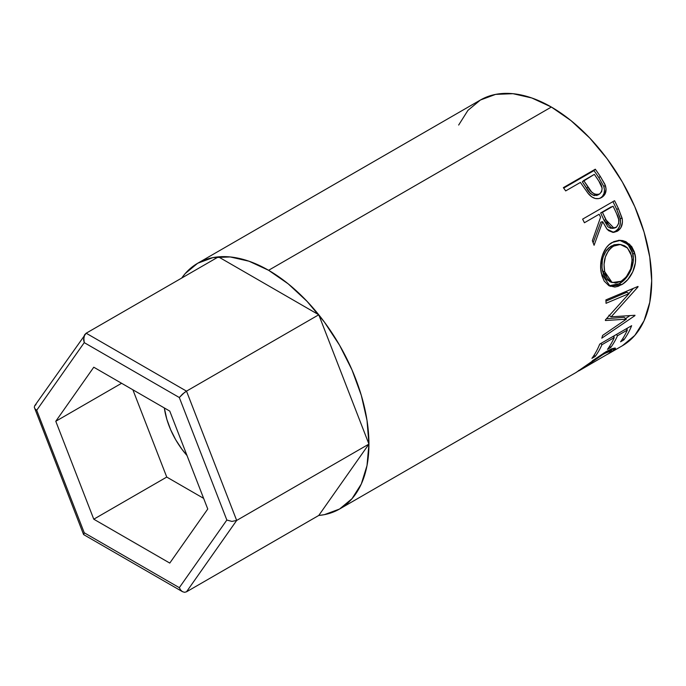 <?xml version="1.0" encoding="UTF-8"?>
<svg xmlns="http://www.w3.org/2000/svg" width="686" height="686" viewBox="0 0 686 686"><rect width="100%" height="100%" fill="white"/><g stroke="black" fill="none" stroke-linecap="round" stroke-linejoin="round"><path stroke-width="1.03" d="M187.004 455.521A58.053 33.511 60 0 1 164.331 407.956L166.827 419.266L170.617 429.65L175.719 439.777L181.944 449.261L187.012 455.521M83.563 534.48L34.317 407.338L35.037 408.899L36.71 410.262L84.241 532.773L83.718 534.651L84.241 532.773L179.312 587.662L180.667 590.063L182.51 591.692L184.56 592.31L186.506 591.812L236.67 520.442L231.902 521.411L226.843 520.039L231.902 521.411L236.67 520.442L186.506 391.14L184.56 392.435L179.312 397.52L226.843 520.039L179.312 587.662L180.667 590.063L182.51 591.692L184.56 592.31L186.506 591.812L318.767 515.452L368.931 444.082L318.767 515.452L186.506 591.812L236.67 520.442L368.931 444.082L236.67 520.442L186.506 391.14L318.767 314.78L368.931 444.082L318.767 314.78L186.506 391.14L86.17 333.216L218.431 256.856L318.767 314.78L218.431 256.856L86.17 333.216L84.627 334.742L83.718 337.066L84.241 342.631L36.71 410.262L84.241 532.773L179.312 587.662L226.843 520.039L179.312 397.52L84.241 342.631L179.312 397.52L182.51 394.098L186.506 391.14L86.17 333.216L34.652 405.829L34.317 407.338L35.037 408.899L36.71 410.262L84.241 342.631L83.581 339.836L84.627 334.742M207.764 509.021L169.768 563.077L93.776 519.199L55.78 421.273L93.776 367.216L169.768 411.094L207.764 509.021L169.768 563.077L93.776 519.199L166.749 477.07L203.631 498.362L166.749 477.07L93.776 519.199L55.78 421.273L121.594 383.277L55.78 421.273L93.776 367.216L169.768 411.094L207.764 509.021M34.652 405.829L35.998 404.586M132.887 389.802L166.749 477.07L132.887 389.802M458.668 125.041L467.938 110.369L480.414 100.019A141.899 81.926 -120 0 1 551.364 107.042L531.787 97.969L512.965 93.69L495.618 94.385L480.414 100.019L197.654 263.27L185.169 273.62L181.704 278.062A141.899 81.926 60 0 1 197.654 263.27A141.899 81.926 60 0 1 268.595 270.293L551.364 107.042L570.941 120.573L589.763 138.032L607.11 158.749L622.313 181.936L634.79 206.7L644.06 232.082L649.771 257.113L651.7 280.831L649.771 302.32L644.06 320.756L634.79 335.437L622.313 345.787A141.899 81.926 -120 0 0 644.06 232.082A141.899 81.926 -120 0 0 551.364 107.042L268.595 270.293A141.899 81.926 60 0 1 361.299 395.333A141.899 81.926 60 0 1 339.544 509.038A141.899 81.926 60 0 1 318.767 515.452L324.341 514.672L339.544 509.038L575.957 372.549L605.901 351.772L611.723 348.814L614.982 348.016L615.479 348.334L615.11 349.114L610.454 352.613L607.376 354.379L611.921 351.678L615.436 348.222L605.901 351.772L592.241 360.887M587.628 192.775L588.957 194.395C593.098 198.769 597.317 199.806 601.613 197.491C605.721 194.935 606.964 190.888 605.335 185.366L603.783 186.403L598.878 177.665A138.675 80.065 -120 0 0 593.982 170.6A138.675 80.065 60 0 1 598.878 177.665L600.301 176.431L598.878 177.665L603.783 186.403L605.335 185.366L600.301 176.431A141.899 81.926 -120 0 0 595.294 169.202L593.982 170.6L563.695 188.093L593.982 170.6L595.294 169.202L563.369 187.638L595.294 169.202A141.899 81.926 60 0 1 600.301 176.431L604.872 184.225L606.081 189.036L604.992 194.121L602.917 196.599L600.867 197.885L598.578 198.631L595.208 198.486L591.881 196.959L588.013 193.272L582.243 185.057A141.899 81.926 -120 0 0 580.425 182.407L565.684 190.914A141.899 81.926 -120 0 0 563.369 187.638A141.899 81.926 -120 0 1 565.684 190.914L580.425 182.407A141.899 81.926 -120 0 1 582.243 185.057M582.62 219.134L614.545 200.706A141.899 81.926 60 0 1 618.489 208.784L622.313 219.263L622.451 222.221L620.881 227.675L617.28 231.251L612.95 232.383L608.636 230.685L606.801 228.875L602.668 221.698L594.085 245.279A141.899 81.926 -120 0 0 592.352 240.709L600.584 217.188A141.899 81.926 -120 0 0 599.161 214.238L584.429 222.744A141.899 81.926 -120 0 0 582.62 219.134A141.899 81.926 -120 0 1 584.429 222.744L599.161 214.238A141.899 81.926 -120 0 1 600.584 217.188L592.352 240.709A141.899 81.926 -120 0 1 594.085 245.279L602.668 221.698L607.101 229.227L613.73 232.383L617.28 231.251C621.499 228.541 623.111 224.219 622.133 218.285L618.489 208.784L616.654 209.281L620.204 218.577L622.133 218.285L620.204 218.577C621.13 224.399 619.492 228.661 615.282 231.345L617.28 231.251L612.701 232.374L615.282 231.345L617.854 229.235L619.681 226.148L620.496 222.435L619.818 217.119L616.654 209.281L618.489 208.784A141.899 81.926 -120 0 0 614.545 200.706L582.62 219.134M634.387 251.934L635.519 258.339L635.365 262.892L632.758 271.853L627.819 279.545L623.12 283.73L618.129 286.328L614.845 287.048L608.894 285.702L604.22 281.114L601.948 275.738L600.773 269.349L600.653 264.779L602.317 255.681L606.227 247.792L608.979 244.756L613.807 241.626L619.089 240.332L622.631 240.58L626.026 241.721L631.677 246.531L634.387 251.934M626.327 319.179L605.378 320.516A141.899 81.926 -120 0 0 605.455 319.822L629.113 293.565L606.038 303.306A141.899 81.926 -120 0 0 605.901 299.902L637.997 286.431A141.899 81.926 60 0 1 638.006 286.902L611.149 316.838L634.979 315.268A141.899 81.926 60 0 1 634.876 315.68L601.811 338.164A141.899 81.926 -120 0 0 602.608 335.428L626.327 319.179L624.114 317.292L606.501 318.707L624.114 317.292L626.327 319.179L602.608 335.428A141.899 81.926 -120 0 1 601.811 338.164L634.876 315.68L634.473 315.32L634.876 315.68A141.899 81.926 -120 0 0 634.979 315.268L611.149 316.838L608.885 315.226L611.149 316.838L638.006 286.902L637.517 286.628L638.006 286.902A141.899 81.926 -120 0 0 637.997 286.431L605.901 299.902A141.899 81.926 -120 0 1 606.038 303.306L629.113 293.565L605.455 319.822A141.899 81.926 -120 0 1 605.378 320.516L626.327 319.179M599.718 344.123L631.643 325.687A141.899 81.926 60 0 1 623.848 339.904L620.573 341.8A141.899 81.926 -120 0 0 627.321 330.06L617.503 335.728A141.899 81.926 60 0 1 610.754 347.468L607.479 349.354A141.899 81.926 -120 0 0 614.227 337.615L601.948 344.706A141.899 81.926 60 0 1 595.199 356.446L591.924 358.341A141.899 81.926 -120 0 0 599.718 344.123A141.899 81.926 -120 0 1 591.924 358.341L595.199 356.446A141.899 81.926 -120 0 0 601.948 344.706L614.227 337.615L613.07 336.406L614.227 337.615A141.899 81.926 -120 0 1 607.479 349.354L610.754 347.468A141.899 81.926 -120 0 0 617.503 335.728L627.321 330.06L626.172 328.851L627.321 330.06A141.899 81.926 -120 0 1 620.573 341.8L623.848 339.904L622.794 338.567L623.848 339.904A141.899 81.926 -120 0 0 631.643 325.687L599.718 344.123M622.313 345.787L608.756 353.607M579.704 370.38L608.774 353.487L611.689 350.838L608.816 351.275L601.21 355.451L578.221 370.997M197.645 263.27L212.857 257.636L230.204 256.95L249.027 261.22L268.595 270.293L288.171 283.824L306.994 301.283L324.341 322.008L339.544 345.195L352.021 369.951L361.299 395.333L367.01 420.364L368.931 444.082L367.01 465.571L361.299 484.007L352.021 498.688L339.544 509.038M609.477 353.007L607.582 354.259M578.71 370.457C577.526 371.598 578.495 371.169 581.625 369.179L604.083 353.719L603.646 353.11L604.083 353.719L611.655 350.692L610.351 352.355M581.136 369.128L576.18 372.421M611.586 351.121L611.921 351.678L611.586 351.121M616.345 334.519L617.503 335.728L616.345 334.519M614.407 335.643A138.675 80.065 60 0 1 613.696 337.058A138.675 80.065 -120 0 0 614.407 335.643M609.691 346.121L610.754 347.468L609.691 346.121M600.79 343.497L601.948 344.706L600.79 343.497M594.136 355.108L595.199 356.446L594.136 355.108M627.501 328.08A138.675 80.065 60 0 1 626.79 329.494A138.675 80.065 -120 0 0 627.501 328.08M626.832 292.253L629.113 293.565L626.832 292.253L605.961 301.145L626.832 292.253M629.739 315.74L625.606 318.561L629.739 315.74M633.324 288.403L628.899 293.437L633.324 288.403M621.456 284.784L619.184 283.764L609.005 285.77L612.598 286.062L619.184 283.764L621.456 284.784C630.58 280.051 637.929 265.25 634.927 253.983L629.645 244.242L620.59 240.323L612.135 242.484C603.037 247.183 598.646 262.609 601.433 273.68L610.188 286.328L621.456 284.784M619.63 240.314L627.964 244.379L632.741 253.443L634.927 253.983L632.741 253.443C635.682 264.444 628.316 279.013 619.184 283.764L625.555 278.567L630.52 270.953L633.135 262.146L633.307 257.704L632.2 251.445L629.525 246.18L623.926 241.523L618.789 240.237M610.84 281.98L606.45 279.365L603.414 274.306L601.965 267.66L602.325 260.354L603.251 256.744L606.433 250.347L608.688 247.886L614.039 244.791L618.566 244.327M620.281 244.482L618.335 244.31L611.26 246.034L613.344 246.171L611.26 246.034C603.526 251.916 600.602 260.277 602.488 271.107L604.683 271.647C602.728 260.594 605.618 252.105 613.344 246.171L620.281 244.482L627.501 248.015L631.695 256.05C633.032 267.06 629.508 275.472 621.104 281.286L612.118 282.546L604.683 271.647L602.488 271.107L609.76 281.654L612.118 282.555M600.799 222.127L602.668 221.698L600.799 222.127L593.133 242.715L600.799 222.127M612.924 201.641A138.675 80.065 60 0 1 616.654 209.281A138.675 80.065 -120 0 0 612.924 201.641M600.653 212.952L611.295 206.803L600.653 212.952L604.014 220.232L600.653 212.952L602.437 212.343L600.653 212.952M610.832 228.335L607.873 226.774L604.014 220.232L611.972 228.369L613.979 228.172M613.173 228.086L612.409 228.309M615.882 227.546L613.996 228.172L605.884 219.803L604.014 220.232L605.884 219.803L602.437 212.343L613.078 206.203L602.437 212.343L608.628 225.042L611.217 227.572L612.778 228.121L616.56 227.083L618.729 223.242L618.652 219.349L616.654 213.809A141.899 81.926 -120 0 0 613.078 206.203A141.899 81.926 -120 0 1 616.654 213.809C619.81 219.34 619.552 223.928 615.882 227.546M603.783 186.403C605.352 191.823 604.083 195.81 599.958 198.365L602.428 196.359L604.023 193.469L604.495 190.005L603.783 186.403M594.805 195.604L593.064 195.167L590.02 192.963L582.337 181.841L586.556 188.264C589.411 194.001 593.218 196.222 597.986 194.935L596.46 195.519M597.986 194.935L599.59 193.984C594.788 195.218 590.929 192.92 588.013 187.089L586.556 188.264L588.013 187.089L583.7 180.512L582.337 181.841L594.342 174.373L583.7 180.512L591.555 191.9L594.642 194.172L596.374 194.627L599.59 193.984L597.986 194.935M598.921 181.198A141.899 81.926 -120 0 0 594.342 174.373A141.899 81.926 -120 0 1 598.921 181.198C602.857 186.232 603.08 190.494 599.59 193.984L601.682 191.591L602.137 188.118L598.921 181.198M614.716 245.468L610.78 248.032L608.533 250.519L605.369 257.001L604.04 264.419L604.683 271.647L606.964 277.787L610.729 281.86L615.668 283.086L621.104 281.286L626.224 276.973L630.76 268.835L632.149 259.591L630.666 252.782L627.03 247.569L624.612 245.802L620.667 244.516L614.716 245.468M182.51 591.692L83.718 534.651M610.686 349.268L611.655 350.692"/></g></svg>
